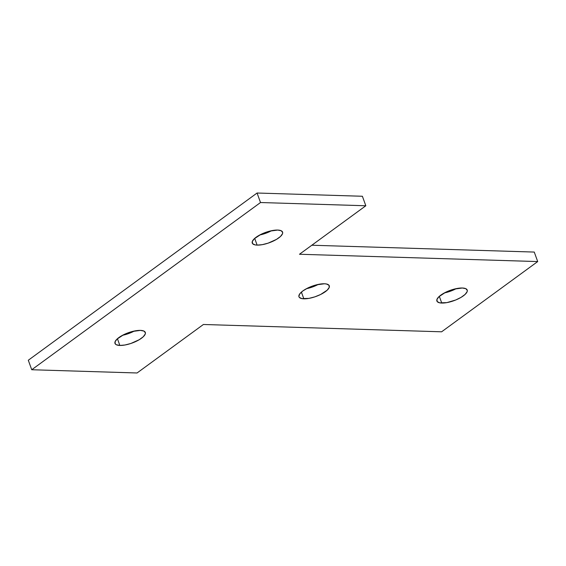 <?xml version="1.0" encoding="UTF-8"?>
<svg xmlns="http://www.w3.org/2000/svg" width="566" height="566" viewBox="0 0 566 566"><rect width="100%" height="100%" fill="white"/><g stroke="black" fill="none" stroke-linecap="round" stroke-linejoin="round"><path stroke-width="0.85" d="M119.858 345.444A16.124 5.49 -19.9 0 1 114.99 343.406A16.124 5.49 -19.9 0 1 123.14 334.98A16.124 5.49 -19.9 0 1 140.446 330.388L143.983 331.096L145.412 332.843L145.257 334.025L143.226 336.791L139.215 339.727L130.852 343.484L124.959 344.998L119.858 345.444L116.32 344.736L115.323 343.979L115.054 341.807L117.077 339.041L123.664 334.718L132.444 331.471L140.446 330.388A16.124 5.49 -19.9 0 1 145.313 332.426A16.124 5.49 -19.9 0 1 137.163 340.852A16.124 5.49 -19.9 0 1 119.858 345.444L117.424 338.723L119.858 345.444M257.12 245.113A16.124 5.49 -19.9 0 1 252.259 243.076A16.124 5.49 -19.9 0 1 260.402 234.649A16.124 5.49 -19.9 0 1 277.715 230.065L281.245 230.765L282.675 232.513L282.519 233.694L280.495 236.461L276.477 239.397L268.114 243.154L262.221 244.668L257.12 245.113L255.117 244.901L252.585 243.649L252.316 241.477L254.339 238.718L260.933 234.388L269.706 231.14L277.715 230.065A16.124 5.49 -19.9 0 1 282.575 232.095A16.124 5.49 -19.9 0 1 274.425 240.522A16.124 5.49 -19.9 0 1 257.12 245.113L254.693 238.392L257.12 245.113M303.836 298.82A16.124 5.49 -19.9 0 1 298.968 296.782A16.124 5.49 -19.9 0 1 307.119 288.356A16.124 5.49 -19.9 0 1 324.424 283.771L326.426 283.983L328.959 285.229L329.235 287.401L327.205 290.167L320.618 294.497L314.83 296.86L308.937 298.381L301.834 298.607L299.301 297.355L298.869 296.372L299.768 293.853L302.845 290.945L307.642 288.094L316.422 284.847L324.424 283.771A16.124 5.49 -19.9 0 1 329.292 285.809A16.124 5.49 -19.9 0 1 321.141 294.228A16.124 5.49 -19.9 0 1 303.836 298.82L301.402 292.106L303.836 298.82M441.749 303.058A16.124 5.49 -19.9 0 1 436.888 301.02A16.124 5.49 -19.9 0 1 445.032 292.594A16.124 5.49 -19.9 0 1 462.337 288.009L465.875 288.71L467.304 290.457L467.148 291.639L465.118 294.405L461.106 297.341L455.708 300.001L446.85 302.619L439.747 302.845L437.214 301.593L436.945 299.421L438.968 296.662L445.562 292.332L454.335 289.085L462.337 288.009A16.124 5.49 -19.9 0 1 467.205 290.04A16.124 5.49 -19.9 0 1 459.054 298.466A16.124 5.49 -19.9 0 1 441.749 303.058L439.322 296.336L441.749 303.058M31.738 369.74L137.057 372.98L203.399 324.488L441.614 331.803L537.7 261.57L299.485 254.254L365.827 205.762L260.516 202.529L31.738 369.74L137.057 372.98L203.399 324.488L441.614 331.803L537.7 261.57L534.262 252.068L311.824 245.234L534.262 252.068L537.7 261.57L299.485 254.254L365.827 205.762L362.389 196.26L257.07 193.02L28.3 360.238L31.738 369.74L28.3 360.238L257.07 193.02L362.389 196.26L365.827 205.762L260.516 202.529L257.07 193.02L260.516 202.529L31.738 369.74M456.238 288.639L449.305 291.596L444.409 292.919A16.124 5.49 160.1 0 0 456.238 288.639M318.325 284.401L311.392 287.358L306.496 288.681A16.124 5.49 160.1 0 0 318.325 284.401M271.609 230.695L264.676 233.652L259.787 234.975A16.124 5.49 160.1 0 0 271.609 230.695M134.347 331.025L127.414 333.982L122.518 335.305A16.124 5.49 160.1 0 0 134.347 331.025"/></g></svg>
